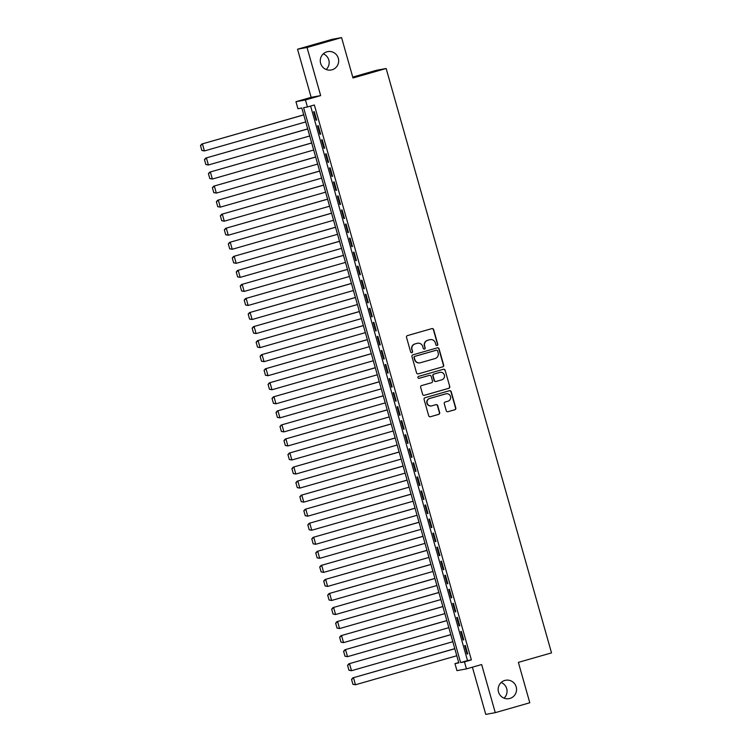 <?xml version="1.0" encoding="UTF-8"?>
<svg xmlns="http://www.w3.org/2000/svg" width="752" height="752" viewBox="0 0 752 752"><rect width="100%" height="100%" fill="white"/><g stroke="black" fill="none" stroke-linecap="round" stroke-linejoin="round"><path stroke-width="1.13" d="M437.1 345.488A1.006 0.987 79.6 0 0 437.777 344.247L433.631 329.592A1.429 1.41 79.6 0 0 431.883 328.605L407.481 335.589A1.429 1.41 79.6 0 0 406.512 337.357L410.658 352.011A1.006 0.987 79.6 0 0 411.88 352.707A1.006 0.987 79.6 0 0 412.557 351.466L412.021 349.567A4.587 4.512 79.6 0 1 415.113 343.918L417.144 343.335A4.587 4.512 79.6 0 1 422.727 346.503L423.263 348.402A1.006 0.987 79.6 0 0 424.485 349.097A1.006 0.987 79.6 0 0 425.162 347.856L424.626 345.958A4.587 4.512 79.6 0 1 427.719 340.308L429.749 339.725A4.587 4.512 79.6 0 1 435.342 342.893L435.878 344.792A1.006 0.987 79.6 0 0 437.1 345.488M436.874 345.516A1.006 0.987 79.6 0 0 437.523 344.294L433.378 329.639A1.429 1.41 79.6 0 0 431.892 328.605M411.654 352.744A1.006 0.987 79.6 0 0 412.303 351.513L412.021 349.567M424.269 349.125A1.006 0.987 79.6 0 0 424.908 347.903L424.626 345.958M504.818 680.457A9.344 9.193 79.6 0 0 498.407 691.549A9.344 9.193 79.6 0 0 509.903 698.439A9.344 9.193 79.6 0 0 516.314 687.356A9.344 9.193 79.6 0 0 504.818 680.457M326.932 51.813A9.344 9.193 79.6 0 0 320.521 62.905A9.344 9.193 79.6 0 0 332.017 69.795A9.344 9.193 79.6 0 0 338.428 58.712A9.344 9.193 79.6 0 0 326.932 51.813M446.256 410.724A1.429 1.41 79.6 0 0 447.995 411.711L454.847 409.755A1.429 1.41 79.6 0 0 455.815 407.988L451.209 391.717A1.429 1.41 79.6 0 0 449.461 390.72L425.059 397.714A1.429 1.41 79.6 0 0 424.09 399.481L428.696 415.753A1.429 1.41 79.6 0 0 430.445 416.74L438.707 414.371A1.429 1.41 79.6 0 0 439.676 412.604L437.711 405.638A1.429 1.41 79.6 0 0 435.963 404.651L431.855 405.826A3.835 3.769 79.6 0 1 427.145 402.997A3.835 3.769 79.6 0 1 429.768 398.447L445.842 393.851A3.835 3.769 79.6 0 1 450.551 396.68A3.835 3.769 79.6 0 1 447.929 401.23L445.25 401.991A1.429 1.41 79.6 0 0 444.282 403.758L446.256 410.724M464.463 661.873L466.456 668.895L456.953 670.634L454.96 663.612L458.814 662.907L301.796 108.015L297.942 108.72L295.959 101.699L305.462 99.95L307.446 106.972L303.592 107.686L460.609 662.578L464.463 661.873L471.372 659.889L314.355 104.998L307.446 106.972M341.577 37.6L307.042 47.489L297.538 49.228L332.074 39.339L341.577 37.6L352.998 77.992L386.152 68.498L551.517 652.886L518.372 662.38L529.793 702.772L495.267 712.661L481.647 664.542L466.456 668.895M297.538 49.228L311.149 97.346L320.653 95.598L307.042 47.489M320.653 95.598L305.462 99.95M442.712 366.873A1.429 1.41 79.6 0 0 443.68 365.105L439.074 348.834A1.429 1.41 79.6 0 0 437.326 347.838L412.923 354.831A1.429 1.41 79.6 0 0 411.955 356.598L416.561 372.87A1.429 1.41 79.6 0 0 418.309 373.857L442.458 366.92A1.429 1.41 79.6 0 0 443.417 365.152L438.82 348.881A1.429 1.41 79.6 0 0 437.335 347.838M445.137 370.275L449.743 386.547A1.429 1.41 79.6 0 1 448.775 388.314L424.372 395.298A1.429 1.41 79.6 0 1 422.624 394.311L420.659 387.346A1.429 1.41 79.6 0 1 421.618 385.579L431.516 382.74A1.429 1.41 79.6 0 0 432.485 380.973L431.178 376.357A1.429 1.41 79.6 0 0 429.43 375.37L419.127 378.312A1.006 0.987 79.6 0 1 417.896 377.579A1.006 0.987 79.6 0 1 418.582 376.385L443.398 369.279A1.429 1.41 79.6 0 1 445.137 370.275L449.743 386.547M472.406 667.193L485.764 714.4L495.267 712.661M316.667 120.094L314.28 111.663L313.64 111.775L316.028 120.207L316.667 120.094M320.643 134.138L318.256 125.706L317.617 125.828L319.995 134.26L320.643 134.138M324.62 148.191L322.232 139.759L321.593 139.872L323.971 148.304L324.62 148.191M328.586 162.235L326.208 153.803L325.56 153.925L327.947 162.357L328.586 162.235M332.563 176.278L330.184 167.856L329.536 167.969L331.923 176.4L332.563 176.278M336.539 190.331L334.161 181.899L333.512 182.022L335.9 190.444L336.539 190.331M340.515 204.375L338.127 195.952L337.488 196.065L339.876 204.497L340.515 204.375M344.491 218.428L342.104 209.996L341.464 210.118L343.852 218.541L344.491 218.428M348.467 232.471L346.08 224.049L345.441 224.162L347.828 232.594L348.467 232.471M352.444 246.524L350.056 238.093L349.417 238.215L351.804 246.637L352.444 246.524M356.42 260.568L354.032 252.146L353.393 252.258L355.771 260.69L356.42 260.568M360.396 274.621L358.008 266.189L357.369 266.311L359.747 274.734L360.396 274.621M364.363 288.665L361.985 280.233L361.336 280.355L363.724 288.787L364.363 288.665M368.339 302.718L365.961 294.286L365.312 294.399L367.7 302.83L368.339 302.718M372.315 316.761L369.937 308.329L369.288 308.452L371.676 316.883L372.315 316.761M376.291 330.814L373.904 322.382L373.265 322.495L375.652 330.927L376.291 330.814M380.268 344.858L377.88 336.426L377.241 336.548L379.628 344.98L380.268 344.858M384.244 358.901L381.856 350.479L381.217 350.592L383.605 359.024L384.244 358.901M388.22 372.954L385.832 364.523L385.193 364.645L387.581 373.067L388.22 372.954M392.196 386.998L389.809 378.576L389.169 378.688L391.548 387.12L392.196 386.998M396.172 401.051L393.785 392.619L393.146 392.741L395.524 401.164L396.172 401.051M400.139 415.095L397.761 406.672L397.112 406.785L399.5 415.217L400.139 415.095M404.115 429.148L401.737 420.716L401.089 420.838L403.476 429.26L404.115 429.148M408.092 443.191L405.713 434.769L405.065 434.882L407.452 443.313L408.092 443.191M412.068 457.244L409.68 448.812L409.041 448.935L411.429 457.357L412.068 457.244M416.044 471.288L413.656 462.856L413.017 462.978L415.405 471.41L416.044 471.288M420.02 485.341L417.633 476.909L416.993 477.022L419.381 485.454L420.02 485.341M423.996 499.384L421.609 490.953L420.97 491.075L423.357 499.507L423.996 499.384M427.973 513.437L425.585 505.006L424.946 505.118L427.324 513.55L427.973 513.437M431.949 527.481L429.561 519.049L428.922 519.171L431.3 527.603L431.949 527.481M435.925 541.525L433.537 533.102L432.889 533.215L435.276 541.647L435.925 541.525M439.892 555.578L437.514 547.146L436.865 547.268L439.253 555.69L439.892 555.578M443.868 569.621L441.49 561.199L440.841 561.312L443.229 569.743L443.868 569.621M447.844 583.674L445.457 575.242L444.817 575.365L447.205 583.787L447.844 583.674M451.82 597.718L449.433 589.295L448.794 589.408L451.181 597.84L451.82 597.718M455.797 611.771L453.409 603.339L452.77 603.461L455.157 611.884L455.797 611.771M459.773 625.814L457.385 617.392L456.746 617.505L459.134 625.937L459.773 625.814M463.749 639.867L461.361 631.436L460.722 631.558L463.1 639.98L463.749 639.867M310.604 106.07L467.518 660.604L471.372 659.889M464.698 645.601L467.077 654.033L467.725 653.911L465.338 645.489L464.698 645.601M386.152 68.498L376.649 70.237L352.744 77.08M504.047 698.147A9.344 9.193 79.6 0 0 501.18 682.506M326.152 69.494A9.344 9.193 79.6 0 0 323.285 53.853M458.711 662.54L454.96 663.612M311.149 97.346L295.959 101.699M467.518 660.604L460.609 662.578M316.028 120.207L316.648 120.029M319.995 134.26L320.625 134.082M323.971 148.304L324.601 148.125M327.947 162.357L328.577 162.169M331.923 176.4L332.553 176.222M335.9 190.444L336.52 190.265M339.876 204.497L340.496 204.318M343.852 218.541L344.472 218.362M347.828 232.594L348.449 232.415M351.804 246.637L352.425 246.459M355.771 260.69L356.401 260.512M359.747 274.734L360.377 274.555M363.724 288.787L364.353 288.608M367.7 302.83L368.33 302.652M371.676 316.883L372.296 316.705M375.652 330.927L376.273 330.748M379.628 344.98L380.249 344.801M383.605 359.024L384.225 358.845M387.581 373.067L388.201 372.889M391.548 387.12L392.177 386.942M395.524 401.164L396.154 400.985M399.5 415.217L400.13 415.038M403.476 429.26L404.106 429.082M407.452 443.313L408.073 443.135M411.429 457.357L412.049 457.178M415.405 471.41L416.025 471.231M419.381 485.454L420.001 485.275M423.357 499.507L423.978 499.328M427.324 513.55L427.954 513.372M431.3 527.603L431.93 527.425M435.276 541.647L435.906 541.468M439.253 555.69L439.882 555.512M443.229 569.743L443.849 569.565M447.205 583.787L447.825 583.608M451.181 597.84L451.802 597.661M455.157 611.884L455.778 611.705M459.134 625.937L459.754 625.758M463.1 639.98L463.73 639.802M467.077 654.033L467.706 653.855M430.172 339.622L429.918 339.669A4.587 4.512 79.6 0 0 429.495 339.772L429.749 339.725M424.372 346.005A4.587 4.512 79.6 0 1 427.465 340.355L429.495 339.772M417.567 343.232L417.313 343.279A4.587 4.512 79.6 0 0 416.89 343.382L417.144 343.335M411.767 349.614A4.587 4.512 79.6 0 1 414.85 343.965L416.89 343.382M418.309 373.857L442.458 366.92M437.608 350.893A1.006 0.987 79.6 0 0 436.386 350.197L414.963 356.335A1.006 0.987 79.6 0 0 414.286 357.567L414.85 359.569A4.587 4.512 79.6 0 0 420.434 362.737L435.079 358.544A4.587 4.512 79.6 0 0 438.172 352.895L437.608 350.893M420.011 362.84L419.757 362.887A4.587 4.512 79.6 0 1 414.587 359.616L414.023 357.614A1.006 0.987 79.6 0 1 414.7 356.382L436.122 350.244M424.372 395.298L424.119 395.345A1.429 1.41 79.6 0 0 424.119 395.345L448.521 388.361A1.429 1.41 79.6 0 0 449.489 386.594M429.561 375.333L429.307 375.38A1.429 1.41 79.6 0 0 429.176 375.417L418.911 378.35M441.791 379.807A3.835 3.769 79.6 0 0 444.423 375.257A3.835 3.769 79.6 0 0 439.704 372.428L434.045 374.045A1.429 1.41 79.6 0 0 433.077 375.812L434.383 380.437A1.429 1.41 79.6 0 0 436.132 381.424L441.791 379.807M440.052 372.343L439.798 372.39A3.835 3.769 79.6 0 0 439.45 372.475L439.704 372.428M436 381.452L435.737 381.499A1.429 1.41 79.6 0 1 434.13 380.484L432.823 375.859A1.429 1.41 79.6 0 1 433.782 374.092L439.45 372.475M444.883 370.322A1.429 1.41 79.6 0 0 443.398 369.279M446.19 393.766L445.936 393.813A3.835 3.769 79.6 0 0 445.579 393.898L445.842 393.851M431.507 405.911L431.253 405.958A3.835 3.769 79.6 0 1 426.882 403.044A3.835 3.769 79.6 0 1 429.514 398.494L445.579 393.898M430.445 416.74L438.454 414.418A1.429 1.41 79.6 0 0 439.422 412.651L437.448 405.685A1.429 1.41 79.6 0 0 435.963 404.651M447.995 411.711L454.593 409.802A1.429 1.41 79.6 0 0 455.552 408.035L450.956 391.764A1.429 1.41 79.6 0 0 449.47 390.72M303.733 114.849L201.78 144.036L303.752 114.906M305.735 121.927L204.412 150.945L201.874 150.485L200.483 145.568L201.874 150.485M200.737 145.521L202.429 143.914L204.412 150.945L202.128 150.438M200.483 145.568L201.78 144.036M307.709 128.893L205.757 158.08L307.728 128.959M309.711 135.98L208.389 164.989L205.851 164.538L204.45 159.612L205.851 164.538M204.713 159.565L206.405 157.967L208.389 164.989L206.104 164.491M204.45 159.612L205.757 158.08M311.685 142.946L209.733 172.133L311.695 143.002M313.687 150.024L212.365 179.042L209.817 178.581L208.426 173.665L209.817 178.581M208.689 173.618L210.381 172.011L212.365 179.042L210.081 178.534M208.426 173.665L209.733 172.133M315.652 156.989L213.709 186.176L315.671 157.055M317.664 164.077L216.341 193.085L213.794 192.625L212.402 187.709L213.794 192.625M212.666 187.662L214.348 186.064L216.341 193.085L214.057 192.578M212.402 187.709L213.709 186.176M319.628 171.042L217.685 200.229L319.647 171.099M321.64 178.121L220.317 207.138L217.77 206.678L216.379 201.762L217.77 206.678M216.632 201.715L218.324 200.107L220.317 207.138L218.024 206.631M216.379 201.762L217.685 200.229M323.604 185.086L221.661 214.273L323.623 185.152M325.616 192.174L224.293 221.182L221.746 220.721L220.355 215.805L221.746 220.721M220.609 215.758L222.301 214.16L224.293 221.182L222 220.674M220.355 215.805L221.661 214.273M327.581 199.139L225.638 228.326L327.599 199.195M329.583 206.217L228.27 235.226L225.722 234.774L224.331 229.858L225.722 234.774M224.585 229.811L226.277 228.204L228.27 235.226L225.976 234.727M224.331 229.858L225.638 228.326M331.557 213.183L229.614 242.37L331.576 213.239M333.559 220.27L232.236 249.279L229.698 248.818L228.307 243.902L229.698 248.818M228.561 243.855L230.253 242.257L232.236 249.279L229.952 248.771M228.307 243.902L229.614 242.37M335.533 227.226L233.59 256.423L335.552 227.292M337.535 234.314L236.213 263.322L233.675 262.871L232.283 257.955L233.675 262.871M232.537 257.908L234.229 256.3L236.213 263.322L233.928 262.824M232.283 257.955L233.59 256.423M339.509 241.279L237.557 270.466L339.528 241.336M341.511 248.367L240.189 277.375L237.651 276.915L236.26 271.998L237.651 276.915M236.513 271.951L238.205 270.353L240.189 277.375L237.905 276.868M236.26 271.998L237.557 270.466M343.485 255.323L241.533 284.519L343.504 255.389M345.488 262.41L244.165 291.419L241.627 290.968L240.236 286.051L241.627 290.968M240.49 286.004L242.182 284.397L244.165 291.419L241.881 290.921M240.236 286.051L241.533 284.519M347.462 269.376L245.509 298.563L347.471 269.432M349.464 276.463L248.141 305.472L245.594 305.011L244.203 300.095L245.594 305.011M244.466 300.048L246.158 298.45L248.141 305.472L245.857 304.964M244.203 300.095L245.509 298.563M351.428 283.419L249.485 312.616L351.447 283.485M353.44 290.507L252.117 319.515L249.57 319.064L248.179 314.148L249.57 319.064M248.442 314.101L250.125 312.494L252.117 319.515L249.833 319.017M248.179 314.148L249.485 312.616M355.405 297.472L253.462 326.659L355.423 297.529M357.416 304.551L256.094 333.568L253.546 333.108L252.155 328.192L253.546 333.108M252.409 328.145L254.101 326.537L256.094 333.568L253.809 333.061M252.155 328.192L253.462 326.659M359.381 311.516L257.438 340.703L359.4 311.582M361.392 318.604L260.07 347.612L257.522 347.161L256.131 342.245L257.522 347.161M256.385 342.188L258.077 340.59L260.07 347.612L257.776 347.114M256.131 342.245L257.438 340.703M363.357 325.569L261.414 354.756L363.376 325.625M365.359 332.647L264.046 361.665L261.499 361.204L260.107 356.288L261.499 361.204M260.361 356.241L262.053 354.634L264.046 361.665L261.752 361.157M260.107 356.288L261.414 354.756M367.333 339.613L265.39 368.8L367.352 339.678M369.335 346.7L268.013 375.709L265.475 375.248L264.084 370.332L265.475 375.248M264.337 370.285L266.029 368.687L268.013 375.709L265.729 375.201M264.084 370.332L265.39 368.8M371.309 353.666L269.366 382.853L371.328 353.722M373.312 360.744L271.989 389.762L269.451 389.301L268.06 384.385L269.451 389.301M268.314 384.338L270.006 382.73L271.989 389.762L269.705 389.254M268.06 384.385L269.366 382.853M375.286 367.709L273.333 396.896L375.304 367.775M377.288 374.797L275.965 403.805L273.427 403.345L272.036 398.428L273.427 403.345M272.29 398.381L273.982 396.783L275.965 403.805L273.681 403.298M272.036 398.428L273.333 396.896M379.262 381.762L277.309 410.949L379.281 381.819M381.264 388.84L279.941 417.849L277.403 417.398L276.012 412.481L277.403 417.398M276.266 412.434L277.958 410.827L279.941 417.849L277.657 417.351M276.012 412.481L277.309 410.949M383.238 395.806L281.286 424.993L383.247 395.862M385.24 402.893L283.918 431.902L281.37 431.441L279.979 426.525L281.37 431.441M280.242 426.478L281.934 424.88L283.918 431.902L281.633 431.394M279.979 426.525L281.286 424.993M387.205 409.849L285.262 439.046L387.224 409.915M389.216 416.937L287.894 445.945L285.346 445.494L283.955 440.578L285.346 445.494M284.218 440.531L285.901 438.924L287.894 445.945L285.61 445.447M283.955 440.578L285.262 439.046M391.181 423.902L289.238 453.089L391.2 423.959M393.193 430.99L291.87 459.998L289.323 459.538L287.931 454.622L289.323 459.538M288.195 454.575L289.877 452.977L291.87 459.998L289.586 459.491M287.931 454.622L289.238 453.089M395.157 437.946L293.214 467.142L395.176 438.012M397.169 445.034L295.846 474.042L293.299 473.591L291.908 468.675L293.299 473.591M292.161 468.628L293.853 467.02L295.846 474.042L293.553 473.544M291.908 468.675L293.214 467.142M399.133 451.999L297.19 481.186L399.152 452.055M401.136 459.087L299.822 488.095L297.275 487.634L295.884 482.718L297.275 487.634M296.138 482.671L297.83 481.073L299.822 488.095L297.529 487.587M295.884 482.718L297.19 481.186M403.11 466.043L301.167 495.239L403.128 466.108M405.112 473.13L303.789 502.139L301.251 501.687L299.86 496.771L301.251 501.687M300.114 496.724L301.806 495.117L303.789 502.139L301.505 501.64M299.86 496.771L301.167 495.239M407.086 480.096L305.143 509.283L407.105 480.152M409.088 487.174L307.765 516.192L305.227 515.731L303.836 510.815L305.227 515.731M304.09 510.768L305.782 509.17L307.765 516.192L305.481 515.684M303.836 510.815L305.143 509.283M411.062 494.139L309.11 523.326L411.081 494.205M413.064 501.227L311.742 530.235L309.204 529.784L307.812 524.868L309.204 529.784M308.066 524.821L309.758 523.213L311.742 530.235L309.457 529.737M307.812 524.868L309.11 523.326M415.038 508.192L313.086 537.379L415.057 508.249M417.04 515.27L315.718 544.288L313.18 543.828L311.789 538.911L313.18 543.828M312.042 538.864L313.734 537.257L315.718 544.288L313.434 543.781M311.789 538.911L313.086 537.379M419.014 522.236L317.062 551.423L419.024 522.302M421.017 529.323L319.694 558.332L317.147 557.881L315.755 552.955L317.147 557.881M316.019 552.908L317.711 551.31L319.694 558.332L317.41 557.824M315.755 552.955L317.062 551.423M422.981 536.289L321.038 565.476L423 536.345M424.993 543.367L323.67 572.385L321.123 571.924L319.732 567.008L321.123 571.924M319.995 566.961L321.677 565.354L323.67 572.385L321.386 571.877M319.732 567.008L321.038 565.476M426.957 550.332L325.014 579.519L426.976 550.398M428.969 557.42L327.646 586.428L325.099 585.968L323.708 581.052L325.099 585.968M323.971 581.005L325.654 579.407L327.646 586.428L325.362 585.921M323.708 581.052L325.014 579.519M430.934 564.385L328.991 593.572L430.952 564.442M432.945 571.464L331.623 600.481L329.075 600.021L327.684 595.105L329.075 600.021M327.938 595.058L329.63 593.45L331.623 600.481L329.329 599.974M327.684 595.105L328.991 593.572M434.91 578.429L332.967 607.616L434.929 578.495M436.912 585.517L335.599 614.525L333.051 614.064L331.66 609.148L333.051 614.064M331.914 609.101L333.606 607.503L335.599 614.525L333.305 614.017M331.66 609.148L332.967 607.616M438.886 592.473L336.943 621.669L438.905 592.538M440.888 599.56L339.566 628.569L337.028 628.117L335.636 623.201L337.028 628.117M335.89 623.154L337.582 621.547L339.566 628.569L337.281 628.07M335.636 623.201L336.943 621.669M442.862 606.526L340.919 635.713L442.881 606.582M444.864 613.613L343.542 642.622L341.004 642.161L339.613 637.245L341.004 642.161M339.866 637.198L341.558 635.6L343.542 642.622L341.258 642.114M339.613 637.245L340.919 635.713M446.838 620.569L344.886 649.766L446.857 620.635M448.841 627.657L347.518 656.665L344.98 656.214L343.589 651.298L344.98 656.214M343.843 651.251L345.535 649.643L347.518 656.665L345.234 656.167M343.589 651.298L344.886 649.766M450.815 634.622L348.862 663.809L450.833 634.679M452.817 641.71L351.494 670.718L348.956 670.258L347.565 665.341L348.956 670.258M347.819 665.294L349.511 663.696L351.494 670.718L349.21 670.211M347.565 665.341L348.862 663.809M454.791 648.666L352.838 677.862L454.8 648.732M456.793 655.753L355.47 684.762L352.923 684.311L351.532 679.394L352.923 684.311M351.795 679.347L353.487 677.74L355.47 684.762L353.186 684.264M351.532 679.394L352.838 677.862"/></g></svg>
